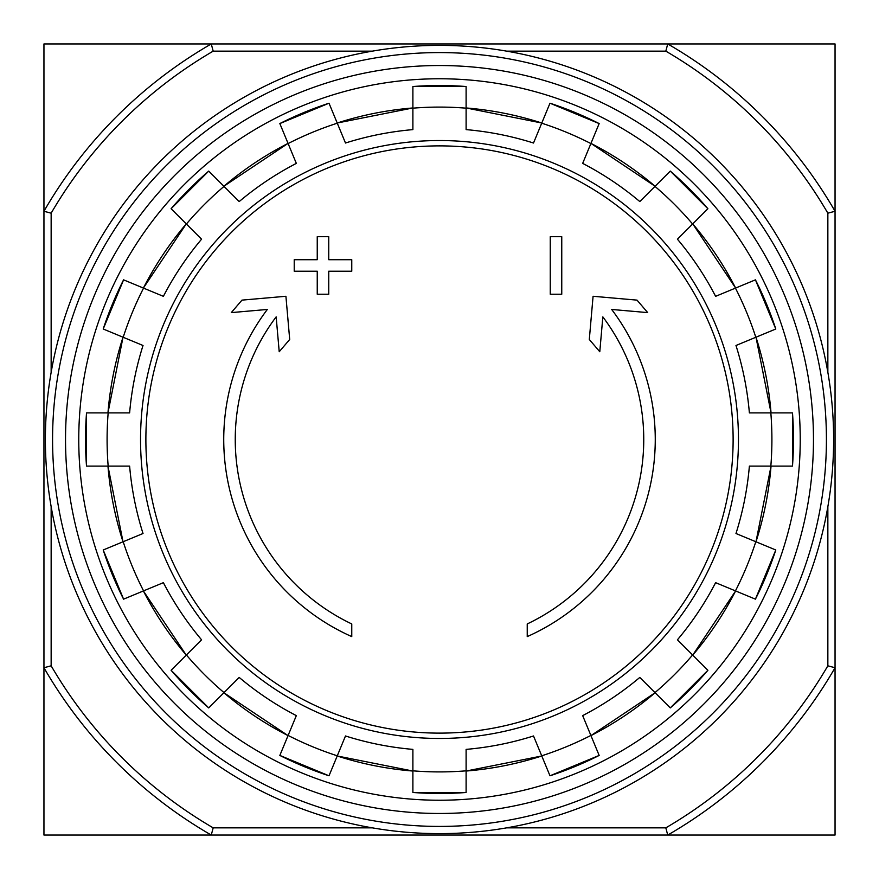 <?xml version="1.0" encoding="UTF-8"?>
<svg xmlns="http://www.w3.org/2000/svg" width="879" height="879" viewBox="0 0 879 879"><rect width="100%" height="100%" fill="white"/><g stroke="black" fill="none" stroke-linecap="round" stroke-linejoin="round"><path stroke-width="1.32" d="M506.601 51.147L665.81 51.147L667.743 43.95A456.684 456.684 0 0 1 835.05 211.257L835.05 43.95L43.95 43.95L43.95 835.05L211.257 835.05A456.684 456.684 0 0 1 43.95 667.743L51.147 665.81L51.147 506.601M351.765 636.605A215.751 215.751 0 0 1 267.337 309.452L231.298 312.605L241.967 300.124L285.917 296.278L289.696 339.47L279.214 351.743L276.16 316.869A204.247 204.247 0 0 0 351.765 623.947L351.765 636.605M527.235 623.947L527.235 636.605A215.751 215.751 0 0 0 611.663 309.452L647.702 312.605L637.033 300.124L593.083 296.278L589.304 339.47L599.786 351.743L602.84 316.869A204.247 204.247 0 0 1 527.235 623.947M550.254 294.223L561.758 294.223L561.758 236.693L550.254 236.693L550.254 294.223M317.242 271.215L317.242 294.223L328.746 294.223L328.746 271.215L351.765 271.215L351.765 259.701L328.746 259.701L328.746 236.693L317.242 236.693L317.242 259.701L294.223 259.701L294.223 271.215L317.242 271.215M103.206 329.01A353.973 353.973 0 0 1 123.576 279.841L103.206 328.999L143.024 345.491A311.023 311.023 0 0 0 129.62 412.888L86.527 412.888L86.516 466.112A353.973 353.973 0 0 1 86.527 412.888M86.527 466.112L129.62 466.112A311.023 311.023 0 0 0 143.024 533.509L103.206 549.99A353.973 353.973 0 0 0 123.576 599.159L103.206 550.001M123.576 599.159L163.384 582.667A311.023 311.023 0 0 0 201.566 639.802L171.097 670.27L208.719 707.914A353.973 353.973 0 0 1 171.097 670.27M208.73 707.903L239.198 677.434L223.892 692.74L288.048 735.613A332.603 332.603 0 0 1 223.892 692.74M239.198 677.434A311.023 311.023 0 0 0 296.333 715.616L279.841 755.424L328.999 775.794A353.973 353.973 0 0 1 279.841 755.424M329.01 775.794L345.491 735.976A311.023 311.023 0 0 0 412.888 749.38L412.888 792.473L466.112 792.484A353.973 353.973 0 0 1 412.888 792.473M466.112 792.473L466.112 749.38A311.023 311.023 0 0 0 533.509 735.976L549.99 775.794L599.159 755.435A353.973 353.973 0 0 1 549.99 775.794M599.159 755.424L582.667 715.616A311.023 311.023 0 0 0 639.802 677.434L670.27 707.903L707.914 670.281A353.973 353.973 0 0 1 670.27 707.903M707.903 670.27L677.434 639.802L692.74 655.108L735.613 590.952A332.603 332.603 0 0 1 692.74 655.108M677.434 639.802A311.023 311.023 0 0 0 715.616 582.667L755.424 599.159L775.794 550.001A353.973 353.973 0 0 1 755.424 599.159M775.794 549.99L735.976 533.509A311.023 311.023 0 0 0 749.38 466.112L792.473 466.112L792.484 412.888A353.973 353.973 0 0 1 792.473 466.112M792.473 412.888L749.38 412.888A311.023 311.023 0 0 0 735.976 345.491L775.794 329.01L755.435 279.841A353.973 353.973 0 0 1 775.794 329.01M755.424 279.841L715.616 296.333A311.023 311.023 0 0 0 677.434 239.198L707.903 208.73L670.281 171.086A353.973 353.973 0 0 1 707.903 208.73M670.27 171.097L639.802 201.566L655.108 186.26L590.952 143.387A332.603 332.603 0 0 1 655.108 186.26M639.802 201.566A311.023 311.023 0 0 0 582.667 163.384L599.159 123.576L550.001 103.206A353.973 353.973 0 0 1 599.159 123.576M549.99 103.206L533.509 143.024A311.023 311.023 0 0 0 466.112 129.62L466.112 86.527A353.973 353.973 0 0 0 412.888 86.527L466.112 86.516M412.888 86.527L412.888 129.62A311.023 311.023 0 0 0 345.491 143.024L329.01 103.206L279.841 123.565A353.973 353.973 0 0 1 329.01 103.206M279.841 123.576L296.333 163.384A311.023 311.023 0 0 0 239.198 201.566L208.73 171.097L171.086 208.719A353.973 353.973 0 0 1 208.73 171.097M171.097 208.73L201.566 239.198L186.26 223.892L143.387 288.048A332.603 332.603 0 0 1 186.26 223.892M201.566 239.198A311.023 311.023 0 0 0 163.384 296.333L123.576 279.841M827.853 506.601L827.853 665.81A449.488 449.488 0 0 1 665.81 827.853L667.743 835.05L835.05 835.05L835.05 667.743A456.684 456.684 0 0 1 667.743 835.05L211.257 835.05L213.19 827.853A449.488 449.488 0 0 1 51.147 665.81M665.81 51.147A449.488 449.488 0 0 1 827.853 213.19L835.05 211.257L835.05 667.743L827.853 665.81M665.81 827.853L506.601 827.853M372.399 827.853L213.19 827.853M51.147 372.399L51.147 213.19L43.95 211.257A456.684 456.684 0 0 1 211.257 43.95L213.19 51.147L372.399 51.147M827.853 213.19L827.853 372.399M51.147 213.19A449.488 449.488 0 0 1 213.19 51.147M65.529 439.5A373.971 373.971 0 0 1 626.485 115.632A373.971 373.971 0 0 1 626.485 763.368A373.971 373.971 0 0 1 65.529 439.5M78.758 439.5A360.742 360.742 0 0 1 619.871 127.092A360.742 360.742 0 0 1 619.871 751.908A360.742 360.742 0 0 1 78.758 439.5M52.575 439.5A386.925 386.925 0 0 1 632.957 104.414A386.925 386.925 0 0 1 632.957 774.586A386.925 386.925 0 0 1 52.575 439.5M45.389 439.5A394.111 394.111 0 0 1 636.561 98.184A394.111 394.111 0 0 1 636.561 780.816A394.111 394.111 0 0 1 45.389 439.5M439.5 145.881A293.619 293.619 0 0 1 733.119 439.5A293.619 293.619 0 0 1 439.5 733.119A293.619 293.619 0 0 1 145.881 439.5A293.619 293.619 0 0 1 439.5 145.881M140.541 439.5A298.959 298.959 0 0 1 588.974 180.591A298.959 298.959 0 0 1 588.974 698.409A298.959 298.959 0 0 1 140.541 439.5M123.192 337.283A332.405 332.405 0 0 1 143.563 288.114M108.161 466.112A332.405 332.405 0 0 1 108.161 412.888M143.563 590.886A332.405 332.405 0 0 1 123.192 541.717M224.024 692.608A332.405 332.405 0 0 1 186.392 654.976M337.283 755.808A332.405 332.405 0 0 1 288.114 735.437M466.112 770.839A332.405 332.405 0 0 1 412.888 770.839M590.886 735.437A332.405 332.405 0 0 1 541.717 755.808M692.608 654.976A332.405 332.405 0 0 1 654.976 692.608M755.808 541.717A332.405 332.405 0 0 1 735.437 590.886M770.839 412.888A332.405 332.405 0 0 1 770.839 466.112M735.437 288.114A332.405 332.405 0 0 1 755.808 337.283M654.976 186.392A332.405 332.405 0 0 1 692.608 224.024M541.717 123.192A332.405 332.405 0 0 1 590.886 143.563M412.888 108.161A332.405 332.405 0 0 1 466.112 108.161M288.114 143.563A332.405 332.405 0 0 1 337.283 123.192M186.392 224.024A332.405 332.405 0 0 1 224.024 186.392M412.888 771.037A332.603 332.603 0 0 1 337.217 755.984L412.888 771.037M541.783 755.984A332.603 332.603 0 0 1 466.112 771.037L541.794 755.984M655.108 692.74A332.603 332.603 0 0 1 590.952 735.613L655.119 692.751M771.037 466.112A332.603 332.603 0 0 1 755.984 541.783L771.037 466.112M755.984 337.217A332.603 332.603 0 0 1 771.037 412.888L755.984 337.206M692.74 223.892A332.603 332.603 0 0 1 735.613 288.048L692.751 223.881M337.217 123.016A332.603 332.603 0 0 1 412.888 107.963L337.206 123.016M223.892 186.26A332.603 332.603 0 0 1 288.048 143.387L223.881 186.249M107.963 412.888A332.603 332.603 0 0 1 123.016 337.217L107.963 412.888M123.016 541.783A332.603 332.603 0 0 1 107.963 466.112L123.016 541.794M186.26 655.108A332.603 332.603 0 0 1 143.387 590.952L186.249 655.119M466.112 107.963A332.603 332.603 0 0 1 541.783 123.016L466.112 107.963"/></g></svg>
